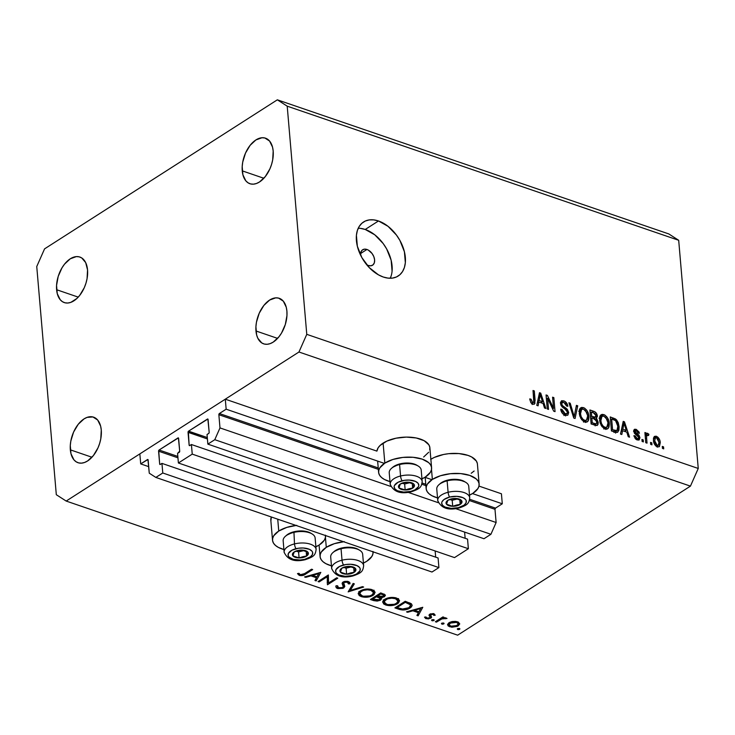 <?xml version="1.0" encoding="UTF-8"?>
<svg xmlns="http://www.w3.org/2000/svg" width="735" height="735" viewBox="0 0 735 735"><rect width="100%" height="100%" fill="white"/><g stroke="black" fill="none" stroke-linecap="round" stroke-linejoin="round"><path stroke-width="1.1" d="M148.709 466.642L140.707 463.904L139.843 453.899L225.296 399.178L226.15 409.193L219.379 413.529L378.231 467.947L219.379 413.529L218.855 414.705L219.985 427.917L214.785 439.695L207.858 444.133L207.031 434.523L208.878 433.283L209.172 432.309L207.858 419.042L188.564 431.151L207.298 437.564L188.344 431.353L189.134 445.134L189.998 445.428L189.134 445.134L189.566 445.64L191.412 444.519L192.239 454.129L468.37 548.723L454.524 557.599L178.394 462.995L177.567 453.385L179.707 451.171L178.394 437.904L159.091 450.013L177.833 456.435L159.091 450.013L158.696 450.518L159.67 464.005L160.533 464.299L159.67 464.005L160.101 464.511L161.948 463.39L162.775 472.991L155.848 477.428L149.269 473.193L147.919 459.531L140.707 463.904L148.709 466.642M148.093 459.77L147.478 459.559A0.919 0.542 108.9 0 1 148.139 459.991L149.269 473.193L155.848 477.428L431.987 572.023L155.848 477.428L162.775 472.991L438.905 567.595L162.775 472.991L161.948 463.39L438.088 557.984L161.948 463.39L160.331 464.428A0.919 0.542 108.9 0 1 159.67 464.005L158.576 451.189A0.919 0.542 108.9 0 1 159.091 450.013L177.953 437.941A0.919 0.542 108.9 0 1 178.614 438.363L179.707 451.171A0.919 0.542 108.9 0 1 179.193 452.347L177.567 453.385L178.394 462.995L192.239 454.129L468.37 548.723L467.552 539.122L191.412 444.519L467.552 539.122L468.37 548.723L454.524 557.599L178.394 462.995L192.239 454.129L191.412 444.519L189.795 445.557A0.919 0.542 108.9 0 1 189.134 445.134L188.041 432.327A0.919 0.542 108.9 0 1 188.564 431.151L207.417 419.069A0.919 0.542 108.9 0 1 208.078 419.492L209.172 432.309A0.919 0.542 108.9 0 1 208.657 433.485L207.031 434.523L207.858 444.133L483.988 538.727L207.858 444.133L214.785 439.695L490.916 534.29L214.785 439.695L219.985 427.917L390.781 486.432L219.985 427.917L218.855 414.705A0.919 0.542 108.9 0 1 219.379 413.529L226.15 409.193L384.405 463.399L226.15 409.193L225.296 399.178L376.908 451.125L225.296 399.178L139.843 453.899L140.707 463.904L147.478 459.559L148.093 459.77M431.987 572.023L438.905 567.595L438.088 557.984L438.905 567.595L431.987 572.023M435.68 557.167L435.148 550.956L435.68 557.167M177.953 457.831L158.576 451.189L177.953 457.831M178.568 438.152L177.953 437.941L178.568 438.152M465.145 538.296L464.612 532.094L465.145 538.296M207.417 438.96L188.041 432.327L207.417 438.96M208.033 419.281L207.417 419.069L208.033 419.281M483.988 538.727L490.916 534.29L496.125 522.511L455.645 508.648L496.125 522.511L494.986 509.3L469.38 500.535L494.986 509.3L496.125 522.511L490.916 534.29L483.988 538.727M438.317 502.712L408.109 492.358L438.317 502.712M425.887 485.633L421.844 484.246L425.887 485.633M378.35 469.343L218.855 414.705L378.35 469.343M495.509 508.124A0.919 0.542 -71.1 0 0 494.986 509.3L495.509 508.124L502.29 503.787L472.476 493.571L502.29 503.787L501.426 493.782L478.981 486.092L501.426 493.782L502.29 503.787L495.509 508.124L469.683 499.276L495.509 508.124M422.147 482.996L425.767 484.236L422.147 482.996M431.941 479.689L424.94 477.291L431.941 479.689M431.592 467.8A26.589 12.807 -4.9 0 1 425.372 477.015L430.37 472.302L431.454 469.766L431.518 467.239L430.572 464.832L428.652 462.618L422.193 459.127L413.134 457.299L402.853 457.418L392.913 459.467L384.828 463.123A26.589 12.807 -4.9 0 1 413.686 457.354A26.589 12.807 -4.9 0 1 431.592 467.8L429.883 447.78A26.589 12.807 175.1 0 0 411.967 437.343A26.589 12.807 175.1 0 0 383.11 443.113L384.828 463.123L379.83 467.846L378.755 470.372L378.681 472.899L379.627 475.306L381.557 477.52L384.387 479.45L389.991 481.618A26.589 12.807 -4.9 0 1 378.608 472.339A26.589 12.807 -4.9 0 1 384.828 463.123L383.11 443.113A26.589 12.807 175.1 0 0 376.908 451.125L378.112 447.826L380.17 445.382L386.84 441.11L396.027 438.198L406.336 437.095L416.194 437.968L424.104 440.678L428.863 444.813L429.81 447.229L429.736 449.746M421.651 479.018L425.372 477.015A26.589 12.807 -4.9 0 1 421.963 478.871M469.5 495.16A26.589 12.807 -4.9 0 0 472.908 493.304L477.906 488.582L478.99 486.055L479.055 483.529L478.108 481.113L476.188 478.908L469.729 475.416L460.67 473.588L450.39 473.707L440.449 475.747L432.364 479.413A26.589 12.807 -4.9 0 0 426.144 488.628A26.589 12.807 -4.9 0 0 437.527 497.898L431.923 495.73L429.093 493.81L427.164 491.596L426.217 489.179L426.291 486.662L427.366 484.126L432.364 479.413L431.509 469.472L432.364 479.413A26.589 12.807 -4.9 0 1 461.222 473.643A26.589 12.807 -4.9 0 1 479.128 484.08A26.589 12.807 -4.9 0 1 472.908 493.304L469.187 495.298M479.128 484.08L477.419 464.07A26.589 12.807 175.1 0 0 459.66 453.642A26.589 12.807 175.1 0 0 430.866 459.265M295.975 525.433A26.589 12.807 -4.9 0 0 278.749 531.047L273.751 535.76L272.676 538.296L272.602 540.813L273.549 543.229L275.478 545.443L278.308 547.373L283.912 549.541A26.589 12.807 -4.9 0 1 272.529 540.262A26.589 12.807 -4.9 0 1 278.749 531.047L277.738 519.186L278.749 531.047L286.834 527.39L296.775 525.341M325.449 535.163L325.375 537.689L324.291 540.216L319.302 544.938A26.589 12.807 -4.9 0 1 315.885 546.794M270.893 520.803L271.371 517.008A26.589 12.807 175.1 0 0 270.82 520.251L272.529 540.262M344.311 541.631L334.37 543.67L326.285 547.327A26.589 12.807 -4.9 0 0 320.065 556.551A26.589 12.807 -4.9 0 0 331.448 565.821L325.844 563.653L323.014 561.724L321.085 559.519L320.138 557.102L320.212 554.585L321.296 552.049L326.285 547.327L325.44 537.395L326.285 547.327A26.589 12.807 -4.9 0 1 343.511 541.723M373.049 551.967L373.04 551.838A26.589 12.807 -4.9 0 1 373.058 552.003A26.589 12.807 -4.9 0 1 366.838 561.218L363.108 563.221M366.93 249.477L360.637 253.511L366.93 249.477L368.308 250.102L372.075 253.52L373.812 256.634L374.611 259.887L374.345 262.762L373.049 264.839L370.927 265.804L368.308 265.491A9.169 5.926 -122.6 0 1 366.728 264.756L368.308 265.491A9.169 5.926 -122.6 0 0 372.562 265.206A9.169 5.926 -122.6 0 0 373.977 257.066A9.169 5.926 -122.6 0 0 366.93 249.477A9.169 5.926 -122.6 0 0 362.677 249.762A9.169 5.926 -122.6 0 0 360.646 255.247L360.894 252.215L362.19 250.13L364.312 249.174L366.93 249.477M391.139 275.956L390.257 278.243A32.092 20.736 57.4 0 0 365.212 229.467L378.479 220.978A32.092 20.736 -122.6 0 1 403.129 247.511A32.092 20.736 -122.6 0 1 398.186 276.02A32.092 20.736 -122.6 0 1 383.284 277.021L378.461 274.844L369.282 267.641L361.868 257.599L357.348 246.243L356.411 235.31L357.357 230.533L359.204 226.463L361.877 223.256L365.286 221.042L369.292 219.903L373.748 219.884L378.479 220.978L388.025 226.316L396.477 235.108L399.886 240.4L404.406 251.756L405.343 262.689L404.406 267.466L402.56 271.537L399.877 274.743L396.468 276.957L392.462 278.096L388.006 278.115L383.284 277.021A32.092 20.736 -122.6 0 1 358.625 250.488A32.092 20.736 -122.6 0 1 363.577 221.97A32.092 20.736 -122.6 0 1 378.479 220.978L365.212 229.467A32.092 20.736 57.4 0 0 358.239 228.236M56.613 289.719A24.071 14.25 108.9 0 1 63.532 265.473A24.071 14.25 108.9 0 1 79.876 257.048A24.071 14.25 108.9 0 1 87.548 269.91L85.683 262.615L81.741 257.948L79.178 256.837L76.339 256.607L70.275 258.793L64.496 264.187L61.988 267.843L58.212 276.369L56.558 285.428L57.256 293.623L60.215 299.724L62.411 301.681L64.983 302.792L67.822 303.022L70.826 302.361L76.863 298.493L79.665 295.442L84.295 287.67L85.94 283.251L87.061 278.703L87.548 269.91A24.071 14.25 108.9 0 1 80.63 294.156A24.071 14.25 108.9 0 1 64.276 302.581A24.071 14.25 108.9 0 1 56.613 289.719L78.222 297.124L56.613 289.719M242.247 170.86A24.071 14.25 108.9 0 1 249.165 146.614A24.071 14.25 108.9 0 1 265.519 138.18A24.071 14.25 108.9 0 1 273.181 151.052L272.538 147.138L269.58 141.037L264.811 137.978L261.972 137.748L255.909 139.935L250.13 145.328L245.499 153.091L242.734 162.058L242.192 166.569L242.89 174.765L245.848 180.865L248.053 182.813L250.617 183.934L253.456 184.163L256.46 183.493L259.519 181.968L265.298 176.575L269.929 168.811L271.573 164.392L272.694 159.844L273.181 151.052A24.071 14.25 108.9 0 1 266.263 175.288A24.071 14.25 108.9 0 1 249.909 183.722A24.071 14.25 108.9 0 1 242.247 170.86L263.856 178.265L242.247 170.86M255.973 330.98A24.071 14.25 108.9 0 1 262.891 306.734A24.071 14.25 108.9 0 1 279.245 298.3A24.071 14.25 108.9 0 1 286.907 311.171L286.264 307.258L283.306 301.157L278.537 298.098L275.698 297.868L269.644 300.055L263.856 305.448L259.225 313.22L256.46 322.178L255.918 326.689L256.616 334.884L257.838 338.265L261.779 342.942L264.343 344.053L267.182 344.283L270.186 343.622L273.245 342.087L279.024 336.694L281.533 333.047L285.309 324.512L286.962 315.462L286.907 311.171A24.071 14.25 108.9 0 1 279.989 335.417A24.071 14.25 108.9 0 1 263.644 343.842A24.071 14.25 108.9 0 1 255.973 330.98L277.591 338.385L255.973 330.98M70.34 449.838A24.071 14.25 108.9 0 1 77.258 425.593A24.071 14.25 108.9 0 1 93.611 417.168A24.071 14.25 108.9 0 1 101.274 430.03L100.631 426.116L97.672 420.025L92.904 416.956L87.061 417.388L84.001 418.922L78.222 424.306L73.592 432.079L70.826 441.046L70.284 445.548L70.983 453.752L73.941 459.844L76.146 461.8L78.709 462.912L81.548 463.142L84.553 462.48L87.612 460.946L93.391 455.562L98.021 447.79L99.666 443.37L100.787 438.823L101.274 430.03A24.071 14.25 108.9 0 1 94.356 454.276A24.071 14.25 108.9 0 1 78.002 462.701A24.071 14.25 108.9 0 1 70.34 449.838L91.948 457.243L70.34 449.838M44.559 248.871L277.343 99.822L668.822 233.941L678.69 240.29L287.21 106.171L306.771 334.342L698.25 468.461L678.69 240.29L698.25 468.461L690.441 486.129L298.961 352.01L66.178 501.059L457.657 635.178L690.441 486.129L457.657 635.178L66.178 501.059L56.31 494.71L36.75 266.539L44.559 248.871L277.343 99.822L287.21 106.171L678.69 240.29L668.822 233.941L277.343 99.822L287.21 106.171L306.771 334.342L298.961 352.01L690.441 486.129L698.25 468.461L306.771 334.342L298.961 352.01L66.178 501.059L56.31 494.71L36.75 266.539L44.559 248.871M327.24 576.745L319.146 581.927L318.044 581.56L328.361 574.954L328.554 582.993L336.676 577.802L337.769 578.179L327.461 584.775L327.24 576.745L327.461 584.775L337.769 578.179L336.676 577.802L328.554 582.993L328.361 574.954L318.044 581.56L319.146 581.927L319.054 580.907L319.146 581.927L327.24 576.745L327.158 575.726L327.24 576.745M343.677 583.719L343.787 587.89L342.804 588.367L337.843 588.588L336.474 587.963L335.812 586.539L336.033 585.758L337.595 585.786L338.155 587.632L342.188 587.761L343.282 586.705L342.124 583.516L342.473 582.515L344.89 581.367L347.802 581.394L349.594 582.249L349.933 583.801L348.307 583.866L348.215 582.928L346.892 582.102L344.145 582.423L343.613 583.553L344.761 586.521L343.787 587.89L344.752 586.245L343.456 581.826M348.16 591.868L353.14 583.443L354.316 583.847L350.273 590.444L362.474 586.64L363.65 587.044L348.16 591.868L363.65 587.044L362.474 586.64L350.273 590.444L354.316 583.847L353.14 583.443L348.16 591.868M361.252 596.618L359.158 595.525L358.239 593.255L359.672 591.317L362.722 589.792L366.682 589.047L370.633 589.277L373.674 590.416L375.061 592.208L374.041 594.615L370.541 596.517L366.058 597.261L361.252 596.618C365.479 597.766 369.42 597.344 373.086 595.341L375.098 592.438L371.993 589.635C367.757 588.514 363.816 588.955 360.178 590.968L358.211 593.834L361.252 596.618L361.151 595.433L361.252 596.618M385.719 604.997L383.624 603.904L382.705 601.643L384.139 599.696L387.189 598.171L391.149 597.426L395.099 597.656L398.149 598.804L399.528 600.596L398.508 602.994L395.007 604.896L390.524 605.64L385.719 604.997C389.945 606.145 393.887 605.723 397.552 603.72L399.564 600.826L396.459 598.024C392.224 596.893 388.282 597.344 384.644 599.347L382.678 602.213L385.719 604.997L385.618 603.821L385.719 604.997M406.51 611.86L422.781 607.294L418.114 615.838L416.92 615.425L418.417 612.687L412.868 610.794L407.704 612.273L406.51 611.86L407.704 612.273L412.868 610.794L418.417 612.687L416.92 615.425L418.114 615.838L422.781 607.294L406.51 611.86M457.74 629.546L457.28 629.004L457.988 628.453L459.926 628.848L458.199 629.638L459.623 629.344L459.458 628.443L457.583 628.645L457.74 629.546L457.583 628.645M430.646 459.393L434.376 457.39L443.563 454.487L448.672 453.688L458.952 453.568L468.011 455.397L471.64 456.959L476.399 461.102L477.346 463.509M474.139 471.016L471.199 473.285M428.652 452.282L423.663 457.005M448.993 622.729L451.786 621.626L455.369 621.369L458.419 622.178L459.697 624.043L457.4 626.358L451.795 627.24L448.231 626.018L447.597 624.392L448.993 622.729L447.569 624.869L449.746 626.799L458.245 625.898L459.706 623.767L457.547 621.81L452.898 621.442L448.993 622.729M441.9 624.116L441.432 623.583L442.139 623.032L444.087 623.418L442.351 624.208L443.775 623.914L443.618 623.014L441.744 623.216L441.9 624.116L441.744 623.216M436.461 622.122L435.368 621.746L442.902 616.922L444.004 617.299L442.893 618.006L445.539 617.795L447.009 618.457L442.167 618.76L436.461 622.122L441.781 618.916L447.009 618.457L442.893 618.006L444.004 617.299L442.902 616.922L435.368 621.746L436.461 622.122L436.379 621.103L436.461 622.122M432.015 620.726L431.555 620.193L432.263 619.642L434.21 620.037L432.474 620.818L433.898 620.533L433.742 619.633L431.858 619.825L432.015 620.726L431.858 619.825M429.01 615.112L429.525 616.307L429.378 614.534L430.104 617.262L429.69 617.832L426.897 618.062L425.914 616.95L424.49 617.152L426.024 618.677L425.877 616.959L426.024 618.677L430.82 618.181L430.591 615.434L430.82 618.181L431.574 617.29L430.416 613.9L430.517 615.131L430.829 613.753L430.903 614.589L433.08 614.331L433.007 613.532L433.825 615.37L435.221 615.213L433.999 613.743L429.966 614.111L433.512 613.606L435.221 615.213L433.825 615.37L432.823 614.267L431.114 614.469L430.526 615.25L431.491 617.529L428.505 618.916L425.675 618.539L424.49 617.152L425.914 616.95L427.21 618.153L429.405 617.979L430.094 617.189L429.01 615.112L429.764 614.23L429.001 615.296M409.965 608.102L406.06 609.683L402.881 610.013L394.897 607.882L405.215 601.276L411.481 603.931L412.133 605.539L411.297 607.046L409.965 608.102L412.142 605.19L411.196 603.692L405.215 601.276L394.897 607.882L398.692 609.186L398.6 608.111L398.692 609.186C402.661 610.509 406.418 610.151 409.965 608.102L409.864 606.945L409.965 608.102M373.738 600.633L370.431 599.503L380.748 592.897L385.296 594.973L384.12 596.884L380.859 597.601L381.603 598.823L380.252 600.293L377.22 601.083L373.738 600.633L380.574 600.1L381.603 598.639L380.859 597.601L384.46 596.682L385.406 595.313L380.748 592.897L370.431 599.503L373.738 600.633L373.646 599.567L373.738 600.633M304.556 576.938L320.837 572.372L316.169 580.907L314.975 580.503L316.473 577.765L310.923 575.863L305.76 577.342L304.556 576.938L305.76 577.342L310.923 575.863L316.473 577.765L314.975 580.503L316.169 580.907L320.837 572.372L304.556 576.938M300.367 574.715L303.114 574.513L311.576 569.202L312.678 569.579L302.857 575.468L299.246 575.376L297.482 573.603L298.925 573.318L300.367 574.715L298.925 573.318L297.482 573.603L299.246 575.376C301.828 575.918 303.978 575.477 305.714 574.035L312.678 569.579L311.576 569.202L304.722 573.594L300.367 574.715M547.575 398.241L548.53 409.395L547.263 408.963L546.059 394.952L547.419 395.412L553.538 408.348L552.573 397.185L553.85 397.617L555.044 411.628L553.685 411.168L547.575 398.241L553.685 411.168L555.044 411.628L553.85 397.617L552.573 397.185L553.538 408.348L547.419 395.412L546.059 394.952L547.263 408.963L548.53 409.395L547.575 398.241L546.408 398.995L547.575 398.241M568.697 412.519L567.833 415.165L565.197 415.284L562.11 412.96L560.759 409.625L560.695 409.147L561.953 409.404L562.78 411.756L564.59 413.438L566.474 413.842L567.429 412.638L566.676 410.323L562.275 407.043L560.869 404.976L560.548 402.33L561.806 400.694L564.48 401.145L566.961 403.524L567.852 406.308L566.602 406.051L565.748 403.8L563.708 402.412L562.064 402.688L561.843 404.314L562.771 405.977L567.365 409.34L568.697 412.519L566.52 408.531L562.312 405.481L561.788 403.919L562.312 402.468L563.92 402.486L566.602 406.051L567.852 406.308C567.448 403.579 566.079 401.76 563.736 400.832L561.439 400.869L560.52 403.451L567.429 412.133L566.86 413.686L565.16 413.686L561.953 409.404L560.695 409.147C561.108 412.17 562.606 414.218 565.197 415.284L567.714 415.247L568.697 412.519L565.748 414.411L568.697 412.519M577.728 405.803L575.073 418.491L573.769 418.04L568.908 402.78L570.213 403.23L574.21 416.607L576.405 405.352L577.728 405.803L576.405 405.352L574.21 416.607L570.213 403.23L568.908 402.78L573.769 418.04L575.073 418.491L577.728 405.803L576.111 406.841L577.728 405.803M584.692 421.963L581.679 419.685L579.75 415.918L579.254 410.801L580.181 408.302L581.844 407.374L584.582 408.118L586.732 410.167L588.294 413.281L588.965 417.112L588.597 420.108L587.109 421.945L584.692 421.963L587.329 421.826L588.11 421.054L588.928 416.451C588.671 412.409 586.852 409.45 583.471 407.594L580.806 407.75L579.254 413.3L580.898 418.527L584.692 421.963M605.034 428.928L602.011 426.658L600.091 422.882L599.585 417.774L600.523 415.266L602.176 414.347L604.923 415.091L607.064 417.14L608.635 420.245L609.306 424.077L608.938 427.081L607.441 428.918L605.034 428.928L607.661 428.79L608.451 428.018L609.26 423.415C609.003 419.373 607.183 416.423 603.803 414.558L601.147 414.715L599.585 420.264L601.239 425.501L605.034 428.928M622.536 430.692L621.828 434.504L620.505 434.054L623.216 421.385L624.456 421.807L629.564 437.16L628.241 436.709L626.817 432.152L622.536 430.692L626.817 432.152L628.241 436.709L629.564 437.16L624.456 421.807L623.216 421.385L620.505 434.054L621.828 434.504L622.536 430.692L621.02 431.665L622.536 430.692M663.549 446.862L663.723 448.855L662.455 448.423L662.281 446.421L663.549 446.862L662.281 446.421L662.455 448.423L663.723 448.855L663.549 446.862L662.382 447.606L663.549 446.862M660.26 442.626L659.433 446.568L657.706 446.954L655.721 445.851L653.544 441.322L653.507 438.051L654.297 436.544L655.997 436.167L657.963 437.252L659.644 439.815L660.26 442.626C660.113 439.732 658.826 437.619 656.401 436.287L654.499 436.388L653.433 440.394C653.562 443.324 654.848 445.474 657.301 446.834L659.212 446.733L660.26 442.626L659.029 443.416L660.26 442.626M651.798 442.828L651.963 444.831L650.695 444.399L650.521 442.396L651.798 442.828L650.521 442.396L650.695 444.399L651.963 444.831L651.798 442.828L650.622 443.582L651.798 442.828M647.654 433.292L645.137 435.331L646.304 434.578L646.166 432.952L644.999 433.705L646.166 432.952L644.898 432.52L645.771 442.709L647.039 443.141L646.589 437.858L645.422 438.611L646.589 437.858L647.039 443.141L645.771 442.709L644.898 432.52L646.166 432.952L646.304 434.578L647.37 433.237L648.895 434.247L648.546 435.533L646.782 435.396L646.589 437.858L646.635 435.855L647.673 435.056L648.546 435.533L648.895 434.247L646.975 433.347M643.217 439.888L643.382 441.891L642.114 441.459L641.94 439.456L643.217 439.888L641.94 439.456L642.114 441.459L643.382 441.891L643.217 439.888L642.041 440.642L643.217 439.888M636.969 439.392L639.946 437.702L638.871 440.072L636.923 439.842L635.251 438.639L633.91 435.644L635.159 435.892L635.83 437.555L637.181 438.529L638.485 438.382L638.66 437.261L634.424 433.301L633.781 430.195L634.737 429.24L636.262 429.387L639.046 432.005L639.413 433.292L638.155 433.034L636.427 430.857L635.398 430.738L634.957 431.684L638.972 435.212L639.946 437.702L635.417 432.538L635.233 430.811L633.754 431.757M619.109 426.704L618.925 430.251L617.547 432.318L615.608 432.355L611.446 430.949L610.252 416.938L616.481 419.749L618.208 422.625L619.109 426.704L615.664 419.051L610.252 416.938L611.446 430.949L615.057 432.189L617.74 432.217L619.109 426.704L617.887 427.485L619.109 426.704M596.25 418.417L595.175 419.106L596.25 418.417L597.362 415.946L595.984 416.837L597.362 415.946C596.985 413.548 595.763 411.995 593.705 411.278L592.088 412.307L593.705 411.278L589.911 409.974L591.115 423.985L597.316 425.354L598.226 422.432L596.783 423.351L598.226 422.432L597.904 424.674L596.985 425.519L591.115 423.985L589.911 409.974L594.679 411.692L596.177 412.96L597.38 416.377L596.25 418.417L598.226 422.432L596.554 418.261M538.81 402.008L538.103 405.821L536.78 405.371L539.481 392.701L540.721 393.124L545.829 408.476L544.516 408.017L543.082 403.469L538.81 402.008L543.082 403.469L544.516 408.017L545.829 408.476L540.721 393.124L539.481 392.701L536.78 405.371L538.103 405.821L538.81 402.008L537.285 402.982L538.81 402.008M532.756 404.167L530.762 402.523L529.742 398.903L531.001 399.151L532.269 402.348L533.794 402.128L533.031 390.487L534.308 390.928L534.924 403.423L534.079 404.259L532.756 404.167L534.373 404.121L535.117 400.437L534.308 390.928L533.031 390.487L533.858 401.926L532.673 402.55L531.001 399.151L529.742 398.903L530.762 402.523L532.756 404.167M392.086 271.178L391.149 260.245L386.628 248.889L383.22 243.597L374.767 234.805L365.212 229.467L360.49 228.374M653.488 438.152L656.401 436.287L653.488 438.152M657.356 445.879L657.274 446.825M657.2 447.165L657.366 445.438L658.808 444.611L658.992 442.286L658.266 445.3L656.052 446.136L657.209 445.392L654.701 440.816L655.464 437.794L656.493 437.729L658.992 442.286L658.009 439.034L656.768 437.849L655.501 437.775L654.701 440.816L653.58 441.542L654.701 440.816L655.684 444.087L657.347 445.438M647.636 435.046L648.895 434.247L647.636 435.046M646.635 435.855L647.673 435.056M634.939 431.555L636.427 430.857L638.155 433.034L639.413 433.292L636.262 429.387L633.671 431.041L636.262 429.387L634.379 429.396L633.689 431.326L638.697 437.518L638.311 438.538L635.968 439.31L637.181 438.529L635.159 435.892L634.14 436.553L635.159 435.892L633.91 435.644L637.217 439.953L639.174 439.925L639.946 437.702L637.015 439.879L636.96 439.273M634.36 433.218L635.417 432.538L634.36 433.218M635.573 434.458L636.896 433.613L635.573 434.458M634.388 431.803L633.588 431.371M622.913 422.79L624.456 421.807L622.913 422.79M622.811 429.194L623.62 425.51L622.132 426.465L623.62 425.51L623.96 423.057L622.683 423.875L623.96 423.057L626.257 430.37L624.64 431.408L626.257 430.37L622.811 429.194L621.341 430.14L622.811 429.194L626.257 430.37L623.96 423.057L622.811 429.194M612.08 419.161L613.697 418.123L612.08 419.161M614.295 419.933L615.664 419.051L614.295 419.933M616.16 431.087L615.893 432.419M615.618 433.126L616.169 431.022M612.586 429.754L611.658 419.014L610.491 419.768L611.658 419.014L615.562 420.622L617.832 426.245L616.95 430.591L614.763 430.499L613.146 431.537L614.763 430.499L612.586 429.754L611.41 430.499L612.586 429.754L616.959 430.581L617.887 427.531L617.519 424.205L616.362 421.504L615.131 420.328L611.658 419.014L612.586 429.754M599.953 416.231L600.862 416.442L603.803 414.558L600.862 416.442L601.405 416.662L599.751 416.212M608.038 424.205L609.26 423.415L608.038 424.205M606.311 427.504L605.925 429.148M606.697 429.148L608.451 428.018L606.697 429.148M605.778 429.46L606.338 427.237M600.862 420.723L601.974 416.304L603.959 416.203L607.183 419.593L607.992 422.937L606.834 427.173L603.536 428.147L604.877 427.292C602.378 425.905 601.037 423.709 600.862 420.723L599.742 421.44L600.862 420.723L601.515 423.636L603.27 426.282L605.3 427.402L607.082 426.989L607.873 425.556L607.946 422.533L605.833 417.48L603.738 416.129L602.002 416.286L601 417.728L600.862 420.723M594.422 417.958L594.404 418.757M595.295 424.481L595.286 425.4M595.203 425.905L595.286 424.315M594.22 419.4L594.422 417.829M591.684 416.231L591.326 412.05L590.159 412.794L591.326 412.05L593.402 412.758L596.113 415.744L593.421 418.417L595.166 417.296L593.926 417.002L592.309 418.04L593.926 417.002L591.684 416.231L590.517 416.984L591.684 416.231L595.414 417.269L596.085 415.477L594.771 413.346L591.326 412.05L591.684 416.231M593.614 418.481L595.166 417.296M592.245 422.781L591.822 417.875L590.655 418.619L591.822 417.875L594.165 418.674L596.958 422.009L595.984 423.893L594.192 425.041L595.984 423.893L594.771 423.645L593.154 424.683L594.771 423.645L592.245 422.781L591.078 423.535L592.245 422.781L595.984 423.893L596.967 422.689L595.616 419.382L591.822 417.875L592.245 422.781M594.339 425.087L595.984 423.893M579.612 409.266L580.521 409.478L583.471 407.594L580.521 409.478L581.063 409.698L579.419 409.248M587.697 417.232L588.928 416.451L587.697 417.232M585.979 420.539L585.584 422.175M586.355 422.175L588.11 421.054L586.355 422.175M585.437 422.496L586.006 420.273M580.521 413.759L581.633 409.331L583.618 409.23L586.852 412.62L587.651 415.973L586.502 420.2L583.195 421.183L584.545 420.319C582.037 418.932 580.696 416.745 580.521 413.759L579.4 414.476L580.521 413.759L581.174 416.662L582.938 419.317L584.968 420.438L586.741 420.025L587.541 418.592L587.614 415.56L585.492 410.516L583.618 409.23L581.661 409.312L580.668 410.764L580.521 413.759M569.248 403.846L570.213 403.23L569.248 403.846M572.712 414.751L573.53 414.228L572.712 414.751M573.456 417.085L574.21 416.607L573.456 417.085M560.851 410.112L561.953 409.404L560.851 410.112M563.763 414.577L565.16 413.686L563.763 414.577M560.511 402.633L563.736 400.832L560.787 402.716L561.476 403M560.741 404.599L561.788 403.919L560.741 404.599M561.439 406.042L562.312 405.481L561.439 406.042M563.212 407.796L564.333 407.08L563.212 407.796M565.39 409.257L566.52 408.531L565.39 409.257M565.61 415.964L565.729 415.44M561.531 403.028L560.447 402.615M546.169 396.211L547.419 395.412L546.169 396.211M552.628 408.926L553.538 408.348L552.628 408.926M552.674 398.37L553.85 397.617L552.674 398.37M539.187 394.107L540.721 393.124L539.187 394.107M539.086 400.511L539.885 396.827L538.397 397.782L539.885 396.827L540.225 394.373L538.948 395.191L540.225 394.373L542.522 401.687L540.905 402.725L542.522 401.687L539.086 400.511L537.616 401.448L539.086 400.511L542.522 401.687L540.225 394.373L539.086 400.511M529.861 399.877L531.001 399.151L529.861 399.877M531.414 403.359L532.673 402.55L531.414 403.359M533.858 401.926L532.673 402.55M533.132 391.672L534.308 390.928L533.132 391.672M533.913 401.209L535.117 400.437L533.913 401.209M532.232 403.313L532.223 403.938M532.168 404.535L532.223 403.12M372.985 551.452L372.911 553.97L371.827 556.505L366.838 561.218A26.589 12.807 -4.9 0 1 363.421 563.083M325.513 535.677L325.504 535.549A26.589 12.807 -4.9 0 1 325.513 535.723A26.589 12.807 -4.9 0 1 319.302 544.938L315.572 546.941M459.623 629.344L459.458 628.443M458.135 624.529L458.245 625.898L458.135 624.529M449.655 625.705L449.746 626.799L449.655 625.705M456.159 621.874L455.397 622.168M456.619 622.398L458.236 623.932L457.142 625.531L450.665 626.211L448.993 624.732L450.004 622.196L450.086 623.115L456.619 622.398L456.545 621.534L456.619 622.398L454.138 622.049L450.73 622.756L449.002 624.814L451.409 626.413L455.746 626.165L458.217 624.263L457.749 623.004L456.619 622.398M443.775 623.914L443.618 623.014M442.801 616.987L442.893 618.006L442.801 616.987M445.52 617.786L445.603 618.76L445.52 617.786M445.116 617.758L445.18 618.484L445.116 617.758M441.68 617.703L441.781 618.916L441.68 617.703M438.905 619.476L438.997 620.496L438.905 619.476M433.898 620.533L433.742 619.633M430.407 613.9L430.517 615.131M430.434 614.203L429.865 614.497M429.451 614.653L430.48 614.175M417.921 613.596L418.114 615.838L417.921 613.596M418.325 611.621L418.417 612.687L418.325 611.621M412.804 610.059L412.868 610.794L412.804 610.059M407.64 611.538L407.704 612.273L407.64 611.538M420.677 608.552L418.895 611.814L414.522 610.316L414.457 609.581L414.522 610.316L420.677 608.552L420.613 607.817L420.677 608.552L414.522 610.316L418.895 611.814L420.677 608.552M397.056 607.579L405.251 602.332L405.169 601.313L405.251 602.332L406.115 602.626L406.023 601.561L406.115 602.626L409.588 604.106L409.469 602.792L410.553 605.456L408.871 607.726L402.22 609.095L397.056 607.579L396.964 606.559L397.056 607.579L403.102 609.177L408.871 607.726L410.314 606.366L410.249 604.703L405.251 602.332L397.056 607.579M397.451 602.525L397.552 603.72L397.451 602.525M382.696 596.838L382.365 597.638M383.284 599.907L384.212 600.504M397.718 599.365L398.545 598.612M385.893 600.118L385.434 599.907M395.458 598.713L398.03 601.065L396.459 603.343C393.427 604.969 390.184 605.291 386.729 604.308L384.194 601.974L385.746 599.723L385.664 598.777L385.746 599.723C388.751 598.097 391.994 597.766 395.458 598.713L395.366 597.711L395.458 598.713L391.783 598.18L387.832 598.759L384.975 600.302L384.23 602.241L385.37 603.674L387.841 604.611L394.355 604.299L396.872 603.058L398.012 601.46L397.69 600.183L395.458 598.713M384.249 594.156L384.46 596.682L384.249 594.156M380.794 596.893L380.859 597.601L380.794 596.893M380.298 596.857L380.574 600.1L380.298 596.857M380.785 593.953L382.273 594.459L382.182 593.393L382.273 594.459L383.89 595.57L383.348 596.324L377.478 596.067L377.395 595.047L377.478 596.067L380.785 593.953L380.702 592.924L380.785 593.953L377.478 596.067L380.693 596.893L383.348 596.324L383.615 595.12L380.785 593.953M376.421 596.746L377.147 596.995L377.009 595.295L377.147 596.995L379.315 597.858L379.214 596.627L380.105 598.795L379.481 599.723L372.59 599.2L372.498 598.18L372.59 599.2L376.421 596.746L376.338 595.727L376.421 596.746L372.59 599.2L376.724 600.32L379.481 599.723L379.848 598.262L376.421 596.746M372.985 594.146L373.086 595.341L372.985 594.146M358.818 591.519L359.737 592.125M373.251 590.977L374.078 590.223M370.991 590.334L373.564 592.686L371.993 594.964C368.961 596.59 365.718 596.912 362.263 595.92L359.727 593.595L361.28 591.335L361.197 590.398L361.28 591.335C364.284 589.718 367.528 589.387 370.991 590.334L370.899 589.332L370.991 590.334L367.316 589.801L363.366 590.38L360.508 591.923L359.764 593.852L360.903 595.295L363.375 596.232L369.889 595.92L372.406 594.67L373.545 593.071L373.215 591.804L370.991 590.334M350.099 588.413L350.273 590.444L350.099 588.413M343.613 583.553L344.072 581.578L344.145 582.423L347.242 582.203L347.159 581.284L348.307 583.866L349.933 583.801L349.832 582.598L349.933 583.801L348.418 581.569L342.997 582.074L342.115 583.314L342.712 584.895L342.51 582.469L343.282 586.705L342.703 587.504L338.559 587.798L337.595 585.786L336.033 585.758L335.803 586.888L337.503 588.478L337.273 585.777L337.503 588.478L343.787 587.89L343.08 584.095M337.374 585.777L337.448 586.631L337.595 585.786M342.942 582.561L343.282 586.705M349.933 583.801L349.97 583.121M348.16 581.486L348.307 583.866M342.813 584.224L343.686 583.709M328.233 575.036L328.554 582.993L328.233 575.036M328.297 580.016L327.222 580.705L328.297 580.016M327.222 582.001L327.461 584.775L327.222 582.001M315.976 578.675L316.169 580.907L315.976 578.675M316.381 576.69L316.473 577.765L316.381 576.69M310.859 575.128L310.923 575.863L310.859 575.128M305.696 576.607L305.76 577.342L305.696 576.607M318.733 573.631L316.95 576.892L312.577 575.395L312.513 574.66L312.577 575.395L318.733 573.631L318.668 572.896L318.733 573.631L312.577 575.395L316.95 576.892L318.733 573.631M305.622 573.015L305.714 574.035L305.622 573.015M299.09 573.594L299.246 575.376L299.09 573.594M304.694 556.321L306.578 556.055A8.021 3.868 -4.9 0 1 303.215 557.442L302.811 556.717L304.694 556.321L302.811 556.717L303.215 557.442L305.053 556.845L308.287 554.116L307.882 552.15L305.475 550.671L301.699 550.092L297.583 550.561L294.211 551.948L292.502 553.887L292.907 555.862L295.323 557.332L299.09 557.911L303.215 557.442A8.021 3.868 -4.9 0 1 299.09 557.911A8.021 3.868 -4.9 0 1 292.907 555.862A8.021 3.868 -4.9 0 1 294.211 551.948A8.021 3.868 -4.9 0 1 301.699 550.092A8.021 3.868 -4.9 0 1 307.882 552.15L301.699 550.092L297.969 550.745L294.211 551.948L292.907 555.862L299.09 557.911L302.811 556.717L299.09 557.911L292.907 555.862L294.211 551.948L297.969 550.745L301.699 550.092L307.882 552.15A8.021 3.868 -4.9 0 1 306.578 556.055L307.882 552.15L306.578 556.055L304.694 556.321M286.604 535.236L293.936 531.772A14.489 6.973 175.1 0 0 286.641 535.199L285.419 536.265A16.041 7.727 -4.9 0 1 293.513 532.471A16.041 7.727 -4.9 0 1 312.136 533.977L310.758 533.132A14.489 6.973 175.1 0 0 293.936 531.772L294.487 543.918A3.666 1.011 76.1 0 0 296.049 548.696A12.376 5.963 -4.9 0 1 311.952 551.14A12.376 5.963 -4.9 0 1 304.74 559.317A3.666 1.011 76.1 0 0 305.365 559.666A3.666 1.011 -103.9 0 1 304.74 559.317L299.99 560.006L293.201 559.335L288.846 556.864L288.221 555.779L288.377 553.437L291.96 550.193L298.392 548.236L303.206 547.998L309.407 549.321L311.952 551.14L312.577 552.233L312.421 554.576L310.427 556.827L304.74 559.317A12.376 5.963 -4.9 0 1 288.846 556.864A12.376 5.963 -4.9 0 1 296.049 548.696A3.666 1.011 -103.9 0 1 294.487 543.918A16.041 7.727 -4.9 0 1 316.114 549.431L315.131 537.983A16.041 7.727 175.1 0 0 293.513 532.471A16.041 7.727 175.1 0 0 283.159 540.721L284.133 552.169A16.041 7.727 -4.9 0 1 294.487 543.918L293.936 531.772L302.305 530.964L307.441 531.754L311.291 533.491M316.032 548.926A16.041 7.727 175.1 0 0 294.487 543.918A16.041 7.727 175.1 0 0 284.215 552.674M296.398 551.186L298.575 551.912L303.904 550.588L298.575 551.912L299.09 557.911L298.575 551.912L296.398 551.186M306.183 551.379L306.578 556.055L306.183 551.379M410.773 488.398L412.657 488.132A8.021 3.868 -4.9 0 1 409.294 489.528L408.89 488.793L410.773 488.398L408.89 488.793L409.294 489.528L411.131 488.931L414.365 486.193L413.961 484.227L411.554 482.757L407.778 482.169L403.662 482.638L400.29 484.034L398.581 485.973L398.986 487.939L401.402 489.409L405.169 489.988L409.294 489.528A8.021 3.868 -4.9 0 1 405.169 489.988A8.021 3.868 -4.9 0 1 398.986 487.939A8.021 3.868 -4.9 0 1 400.29 484.034A8.021 3.868 -4.9 0 1 407.778 482.169A8.021 3.868 -4.9 0 1 413.961 484.227L407.778 482.169L404.039 482.831L400.29 484.034L398.986 487.939L405.169 489.988L408.89 488.793L405.169 489.988L398.986 487.939L400.29 484.034L404.039 482.831L407.778 482.169L413.961 484.227A8.021 3.868 -4.9 0 1 412.657 488.132L413.961 484.227L412.657 488.132L410.773 488.398M392.683 467.313L400.015 463.858A14.489 6.973 175.1 0 0 392.72 467.285L391.498 468.342A16.041 7.727 -4.9 0 1 399.583 464.548A16.041 7.727 -4.9 0 1 418.215 466.054L416.837 465.218A14.489 6.973 175.1 0 0 400.015 463.858L399.583 464.548L400.566 475.995A3.666 1.011 76.1 0 0 402.128 480.773A12.376 5.963 -4.9 0 1 418.031 483.217A12.376 5.963 -4.9 0 1 410.819 491.393A3.666 1.011 76.1 0 0 411.435 491.743A3.666 1.011 -103.9 0 1 410.819 491.393L403.671 492.092L397.46 490.759L394.925 488.95L394.135 486.699L394.456 485.513L398.039 482.27L404.471 480.313L409.285 480.074L415.486 481.407L418.031 483.217L418.812 485.467L418.491 486.653L414.908 489.896L410.819 491.393A12.376 5.963 -4.9 0 1 394.925 488.95A12.376 5.963 -4.9 0 1 402.128 480.773A3.666 1.011 -103.9 0 1 400.566 475.995A16.041 7.727 -4.9 0 1 422.184 481.508L421.201 470.06A16.041 7.727 175.1 0 0 399.583 464.548A16.041 7.727 175.1 0 0 389.228 472.798L390.212 484.255A16.041 7.727 -4.9 0 1 400.566 475.995L399.583 464.548L400.015 463.858L408.384 463.041L413.52 463.831L417.37 465.567M422.111 481.002A16.041 7.727 175.1 0 0 400.566 475.995A16.041 7.727 175.1 0 0 390.294 484.76M402.477 483.262L404.654 483.988L409.983 482.665L404.654 483.988L405.169 489.988L404.654 483.988L402.477 483.262M412.252 483.455L412.657 488.132L412.252 483.455M458.309 504.688L460.193 504.421A8.021 3.868 -4.9 0 1 456.83 505.809L456.426 505.083L458.309 504.688L456.426 505.083L456.83 505.809L458.668 505.211L461.902 502.483L461.497 500.507L459.09 499.037L455.314 498.459L451.198 498.927L447.826 500.314L446.117 502.253L446.522 504.228L448.938 505.698L452.705 506.277L456.83 505.809A8.021 3.868 -4.9 0 1 452.705 506.277A8.021 3.868 -4.9 0 1 446.522 504.228A8.021 3.868 -4.9 0 1 447.826 500.314A8.021 3.868 -4.9 0 1 455.314 498.459A8.021 3.868 -4.9 0 1 461.497 500.507L455.314 498.459L451.575 499.111L447.826 500.314L446.522 504.228L452.705 506.277L456.426 505.083L452.705 506.277L446.522 504.228L447.826 500.314L451.575 499.111L455.314 498.459L461.497 500.507A8.021 3.868 -4.9 0 1 460.193 504.421L461.497 500.507L460.193 504.421L458.309 504.688M440.219 483.602L447.551 480.139A14.489 6.973 175.1 0 0 440.256 483.566L439.034 484.631A16.041 7.727 -4.9 0 1 447.119 480.837A16.041 7.727 -4.9 0 1 465.751 482.344L464.373 481.499A14.489 6.973 175.1 0 0 447.551 480.139L447.119 480.837L448.102 492.285A3.666 1.011 76.1 0 0 449.664 497.053A12.376 5.963 -4.9 0 1 465.567 499.506A12.376 5.963 -4.9 0 1 458.355 507.674A3.666 1.011 76.1 0 0 458.98 508.032A3.666 1.011 -103.9 0 1 458.355 507.674L451.207 508.372L444.997 507.049L442.461 505.23L441.671 502.979L441.992 501.803L443.977 499.543L449.664 497.053L456.821 496.364L463.022 497.687L465.567 499.506L466.192 500.599L466.036 502.933L464.042 505.193L458.355 507.674A12.376 5.963 -4.9 0 1 442.461 505.23A12.376 5.963 -4.9 0 1 449.664 497.053A3.666 1.011 -103.9 0 1 448.102 492.285A16.041 7.727 -4.9 0 1 469.72 497.797L468.746 486.349A16.041 7.727 175.1 0 0 447.119 480.837A16.041 7.727 175.1 0 0 436.765 489.087L437.748 500.535A16.041 7.727 -4.9 0 1 448.102 492.285L447.119 480.837L447.551 480.139L453.118 479.33L458.603 479.587L464.906 481.857M469.647 497.292A16.041 7.727 175.1 0 0 448.102 492.285A16.041 7.727 175.1 0 0 437.83 501.04M450.013 499.552L452.19 500.269L457.519 498.955L452.19 500.269L452.705 506.277L452.19 500.269L450.013 499.552M459.798 499.745L460.193 504.421L459.798 499.745M352.23 572.611L354.114 572.345A8.021 3.868 -4.9 0 1 350.751 573.732L350.347 572.997L352.23 572.611L350.347 572.997L350.751 573.732L352.589 573.135L355.832 570.406L355.418 568.431L353.011 566.961L349.235 566.382L345.119 566.85L341.747 568.238L340.039 570.176L340.443 572.142L342.859 573.612L346.626 574.2L350.751 573.732A8.021 3.868 -4.9 0 1 346.626 574.2A8.021 3.868 -4.9 0 1 340.443 572.142A8.021 3.868 -4.9 0 1 341.747 568.238A8.021 3.868 -4.9 0 1 349.235 566.382A8.021 3.868 -4.9 0 1 355.418 568.431L349.235 566.382L345.505 567.034L341.747 568.238L340.443 572.142L346.626 574.2L350.347 572.997L346.626 574.2L340.443 572.142L341.747 568.238L345.505 567.034L349.235 566.382L355.418 568.431A8.021 3.868 -4.9 0 1 354.114 572.345L355.418 568.431L354.114 572.345L352.23 572.611M334.14 551.516L341.481 548.062A14.489 6.973 175.1 0 0 334.177 551.489L332.955 552.555A16.041 7.727 -4.9 0 1 341.049 548.751A16.041 7.727 -4.9 0 1 359.672 550.258L358.294 549.422A14.489 6.973 175.1 0 0 341.481 548.062L341.049 548.751L342.023 560.199A3.666 1.011 76.1 0 0 343.585 564.976A12.376 5.963 -4.9 0 1 359.488 567.42A12.376 5.963 -4.9 0 1 352.276 575.597A3.666 1.011 76.1 0 0 352.901 575.955A3.666 1.011 -103.9 0 1 352.276 575.597L345.128 576.295L338.927 574.963L336.382 573.153L335.757 572.06L335.913 569.717L339.496 566.474L345.928 564.517L350.742 564.278L356.944 565.61L359.488 567.42L360.113 568.513L359.957 570.856L356.374 574.099L352.276 575.597A12.376 5.963 -4.9 0 1 336.382 573.153A12.376 5.963 -4.9 0 1 343.585 564.976A3.666 1.011 -103.9 0 1 342.023 560.199A16.041 7.727 -4.9 0 1 363.65 565.711L362.667 554.263A16.041 7.727 175.1 0 0 341.049 548.751A16.041 7.727 175.1 0 0 330.695 557.011L331.669 568.458A16.041 7.727 -4.9 0 1 342.023 560.199L341.049 548.751L341.481 548.062L349.842 547.244L354.977 548.034L358.827 549.78M363.568 565.206A16.041 7.727 175.1 0 0 342.023 560.199A16.041 7.727 175.1 0 0 331.751 568.963M343.934 567.466L346.112 568.192L351.44 566.869L346.112 568.192L346.626 574.2L346.112 568.192L343.934 567.466M353.719 567.659L354.114 572.345L353.719 567.659M378.608 472.293L377.643 461.084M655.464 437.794L653.387 439.117M658.266 445.3L656.484 446.448M647.03 435.111L645.22 436.278M638.311 438.538L636.547 439.668M616.95 430.591L614.001 432.474M601.974 416.304L599.025 418.187M606.834 427.173L603.894 429.056M581.633 409.331L578.684 411.223M586.502 420.2L583.553 422.092M566.86 413.686L563.92 415.569M562.312 402.468L560.529 403.607M533.491 402.504L531.736 403.625M320.065 556.505L319.082 545.067M426.144 488.582L425.179 477.373M458.236 623.932L458.08 622.012M448.993 624.732L448.828 622.839M410.553 605.456L410.36 603.196M398.03 601.046L397.819 598.612M384.194 601.974L384.001 599.797M383.89 595.57L383.753 593.944M380.105 598.786L379.931 596.802M373.564 592.658L373.352 590.223M359.727 593.595L359.534 591.418M284.133 552.169C287.486 559.785 294.551 562.284 305.347 559.675C314.102 556.643 315.324 555.164 316.114 549.431M390.212 484.255C393.556 491.862 400.63 494.37 411.425 491.752C420.181 488.72 421.403 487.241 422.184 481.508M437.748 500.535C441.092 508.151 448.166 510.65 458.962 508.032C467.717 505 468.939 503.53 469.72 497.797M331.669 568.458C335.022 576.075 342.087 578.574 352.883 575.955C361.648 572.923 362.86 571.444 363.65 565.711"/></g></svg>

